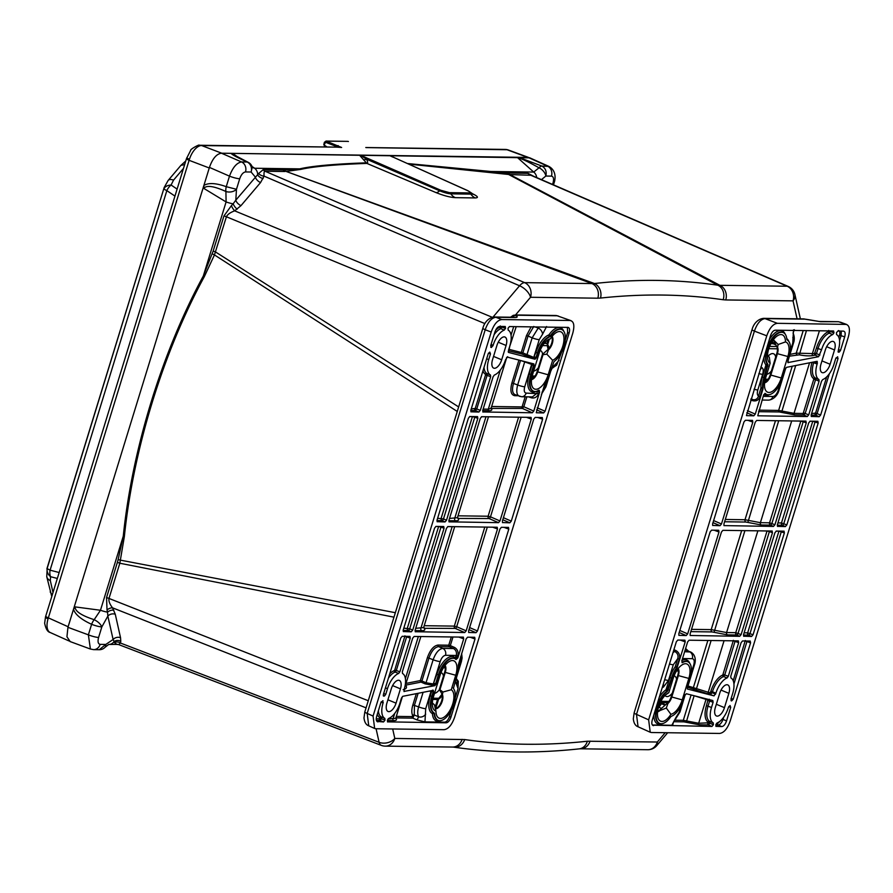 <?xml version="1.0" encoding="UTF-8"?>
<svg xmlns="http://www.w3.org/2000/svg" width="893" height="893" viewBox="0 0 893 893"><rect width="100%" height="100%" fill="white"/><g stroke="black" fill="none" stroke-linecap="round" stroke-linejoin="round"><path stroke-width="1.34" d="M70.212 641.598L66.942 636.787L67.946 627.321L209.442 167.404C212.534 158.608 216.541 153.875 221.475 153.216L529.828 157.849M393.5 157.28L467.575 190.622C470.477 192.051 471.113 192.81 469.484 192.933L449.48 192.654L440.796 190.265L360.683 155.315L359.444 155.092L363.518 159.691A5.458 3.393 -47.2 0 0 366.431 159.144L360.683 155.315M468.245 190.946A3.639 1.797 114.2 0 0 467.932 190.711L471.928 193.29L470.868 194.116L450.853 193.848C448.152 193.703 444.413 192.698 439.635 190.823L366.431 159.144C367.905 161.611 368.061 163.039 366.878 163.408L363.518 159.691M471.18 193.1C477.733 196.147 479.094 197.766 475.277 197.933L455.307 197.654C450.184 197.364 443.788 195.69 436.119 192.631L366.878 163.408C335.154 164.535 313.108 166.533 300.718 169.413A5.458 5.001 79.4 0 1 299.713 168.866C312.103 165.975 334.172 163.977 365.907 162.85M389.839 155.717L393.032 157.157M407.398 163.519L506.856 173.019L527.975 173.342L535.577 177.249M552.577 184.449L553.013 183.032C554.073 178.857 553.56 176.557 551.461 176.122L545.835 176.044A7.892 4.454 -136 0 0 539.026 167.806C528.154 161.722 521.021 158.362 517.65 157.726L518.386 157.268M457.261 411.461L214.454 254.929L226.409 216.776C227.447 214.499 230.193 212.512 234.658 210.837L240.998 205.624L260.555 182.552A5.458 2.712 40.3 0 1 255.365 177.104L251.112 172.014A7.892 6.809 -89.2 0 0 247.149 162.024C237.192 157.492 231.834 154.601 231.108 153.339L247.986 162.225A7.892 4.119 -65.3 0 0 247.149 162.024L241.523 161.946C236.723 162.772 232.716 167.504 229.49 176.144L226.253 186.682C216.028 183.02 208.571 182.607 203.894 185.443M408.681 164.1L508.575 174.47L717.838 285.213L719.87 285.313A11.531 9.957 90.8 0 1 725.741 299.948L793.04 300.863L797.125 319.058M260.555 182.552L264.071 176.133L519.57 285.771A11.531 5.391 -66.8 0 1 524.649 282.646L591.947 283.561L286.106 171.434L594.437 283.527C636.91 278.828 678.044 279.397 717.838 285.213A11.531 10.057 98.2 0 1 723.151 299.735L725.741 299.948M252.194 167.337L251.112 172.014L245.497 171.936C243.142 172.316 241.21 174.582 239.715 178.756L236.478 189.283L235.808 200.166L258.68 173.465A5.458 3.46 16.1 0 0 264.071 176.133C263.826 172.829 264.149 171.199 265.02 171.233L284.956 171.512A5.458 4.722 90.8 0 1 283.07 169.994L284.175 169.971A5.458 4.856 83.1 0 0 286.106 171.434L300.718 169.413M489.498 171.992A5.458 4.331 98.2 0 1 488.661 171.456L533.724 172.07A7.892 6.809 -89.2 0 1 536.704 177.584M517.65 157.726L533.724 172.07L539.026 167.806A7.892 3.315 -66.9 0 1 541.872 166.053C545.523 168.152 546.84 171.478 545.835 176.044L541.459 179.638M548.949 166.444L541.872 166.053L518.465 157.268M75.112 606.894L73.505 609.272C75.235 614.551 81.274 619.563 91.622 624.307A7.892 1.273 -162.9 0 0 101.835 626.919L98.598 637.457C97.538 641.62 98.051 643.931 100.15 644.366L105.776 644.445L113.11 639.511L107.852 616.103L101.835 626.919C100.585 624.028 98.029 621.617 94.178 619.686L100.474 610.265L75.112 606.894C74.99 611.236 81.341 615.5 94.178 619.686A7.892 3.505 -64.4 0 0 91.622 624.307L88.374 634.845L90.405 649.044M667.685 732.729L656.735 745.644A11.531 5.726 -139.7 0 0 657.326 742.016L587.326 741.235C544.875 745.789 503.998 745.231 464.695 739.56L394.806 738.433L392.686 728.978M665.218 732.695L657.326 742.016A11.531 9.957 -89.2 0 1 647.782 749.718L580.483 748.803A11.531 9.957 -89.2 0 0 590.027 741.101M580.483 748.803L579.177 748.87A11.531 9.812 -96.1 0 0 587.326 741.235M579.177 748.87C535.822 753.536 493.985 752.955 453.666 747.14L453.666 747.14A11.531 10.057 -81.8 0 0 464.695 739.56M453.666 747.14L452.561 747.05A11.531 9.957 -89.2 0 0 462.105 739.348M118.345 644.478L117.072 644.467L114.36 642.558L114.125 641.52A7.892 6.809 90.8 0 1 108.846 644.478L117.943 644.378M108.723 644.478A7.892 6.809 90.8 0 1 108.712 644.478L105.039 647.302A7.892 4.454 44 0 1 105.028 647.302A7.892 4.454 44 0 0 105.776 644.445L99.246 649.713A7.892 7.892 0 0 0 105.039 647.302M119.372 644.657C118.389 644.969 118.747 644.422 120.432 643.027L120.789 641.286A5.458 4.454 5.1 0 0 114.125 641.52L113.11 639.511A5.458 3.963 -12.7 0 1 120.533 637.68L115.286 614.272L112.529 607.82C109.705 604.159 108.533 601.034 108.991 598.444L368.262 700.737M120.789 641.286L120.533 637.68M118.78 644.623L381.289 745.365A11.531 5.458 -69 0 1 379.112 742.306L120.432 643.027A5.458 4.632 18.5 0 0 114.36 642.558M381.289 745.365A11.531 11.531 0 0 0 385.263 746.135L385.263 746.135A11.531 9.957 -89.2 0 0 394.806 738.433A11.531 8.361 -12.7 0 1 379.112 742.306L376.076 728.744M600.52 298.061A11.531 9.812 83.9 0 0 594.437 283.527L591.947 283.561A11.531 9.957 90.8 0 1 597.819 298.195L600.52 298.061C642.971 293.507 683.848 294.065 723.151 299.735M774.298 344.095L772.222 341.383A1.819 1.574 -89.2 0 0 773.137 343.693L775.928 344.944M527.975 173.342A5.458 4.722 90.8 0 0 529.862 174.849L787.168 286.229A11.531 5.537 -66.6 0 1 788.24 286.452A11.531 11.531 0 0 1 794.904 294.511A11.531 8.361 167.3 0 1 793.04 300.863A11.531 9.957 90.8 0 0 787.168 286.229L719.87 285.313L509.914 174.582L531.402 175.285M506.856 173.019A5.458 4.543 97.1 0 0 508.575 174.47L509.914 174.582A5.458 4.722 90.8 0 1 508.028 173.075M258.68 173.465L263.122 169.726L283.07 169.994M492.992 317.115L519.57 285.771A11.531 5.726 40.3 0 1 530.52 297.28L597.819 298.195M237.181 209.152A5.458 2.02 52.9 0 1 233.151 203.816L235.808 200.166A5.458 2.712 40.3 0 0 240.998 205.624M492.266 317.283L234.658 210.837A5.458 1.563 59.6 0 1 231.399 205.647L233.151 203.816A7.892 1.273 -162.9 0 1 226.096 201.941L203.314 276.015L213.137 251.134L223.964 215.916L231.399 205.647M366.074 707.848L112.529 607.82A5.458 2.712 -31.1 0 0 107.026 609.908L106.546 597.584A5.458 0.882 17.1 0 1 108.991 598.444L119.829 563.237L124.384 536.369C133.303 449.525 163.14 352.244 204.318 276.651L214.454 254.929A5.458 0.882 23.6 0 0 212.199 253.835M393.969 617.163L119.829 563.237A5.458 0.882 17.1 0 0 117.385 562.378L118.133 559.61A5.458 0.871 10.5 0 1 120.555 560.168L395.342 612.698M204.318 276.651A5.458 1.139 28.2 0 0 203.314 276.015C162.124 351.73 132.175 449.224 123.267 536.191L100.474 610.265A7.892 1.273 -162.9 0 0 107.528 612.14L107.026 609.908M124.384 536.369A5.458 0.592 6.2 0 0 123.267 536.191L118.133 559.61M113.802 610.198A5.458 3.226 -25.3 0 0 107.528 612.14L107.852 616.103A5.458 3.963 -12.7 0 1 115.286 614.272M203.85 188.401L226.096 201.941L225.907 191.493A7.892 3.65 -71.8 0 1 226.253 186.682L236.478 189.283A7.892 5.313 172.5 0 1 225.907 191.493C213.762 186.012 206.406 184.974 203.85 188.401L203.85 185.565M263.156 178.511A5.458 3.237 25.6 0 1 257.686 174.861A7.892 6.809 -89.2 0 0 254.65 168.252L252.429 167.493M284.175 169.971L299.713 168.866L254.65 168.252L252.038 166.5M664.995 695.48A11.017 5.258 112.2 0 0 665.687 696.127A11.017 5.258 112.2 0 0 667.093 696.562A11.017 5.258 112.2 0 0 672.284 693.169M676.559 679.283A11.017 5.258 112.2 0 0 674.081 675.856M434.523 693.336A11.017 5.258 112.2 0 0 439.434 689.653M443.453 676.101A11.017 5.258 112.2 0 0 440.975 672.675M775.682 357.077A11.017 5.258 112.2 0 0 773.092 353.628A11.017 5.258 112.2 0 0 772.612 353.583A11.017 5.258 112.2 0 0 768.147 356.117M766.741 374.312A11.017 5.258 112.2 0 0 771.407 370.963M533.646 371.131A11.017 5.258 112.2 0 0 538.3 367.782M542.62 354.231A11.017 5.258 112.2 0 0 540.131 350.469M768.46 356.419A9.6 4.577 112.2 0 0 768.415 355.838M773.628 343.794L770.905 343.66M547.922 349.543L548.313 349.04C549.374 347.991 548.894 346.127 546.896 343.47L544.228 343.325M340.088 147.178L201.059 145.57A15.773 7.937 110.8 0 0 189.416 159.311L189.104 160.316A6.072 0.982 -162.9 0 1 186.481 158.63L45.733 616.159A6.072 0.982 -162.9 0 0 48.345 617.856L68.125 626.752L209.263 167.984L189.104 160.316L48.043 618.849A6.072 1.406 -163.6 0 1 45.521 616.851L44.65 623.202C45.789 628.851 47.63 631.954 50.187 632.501M340.11 147.178L200.065 145.258A6.072 5.246 -89.2 0 1 201.617 145.548L221.777 153.216L527.785 157.402L506.967 149.723A6.072 5.246 -89.2 0 0 505.416 149.432L365.884 147.524M201.059 145.57A6.072 5.09 -95.2 0 0 199.072 145.302C200.345 143.818 190.03 149.153 190.644 150.437L186.481 158.63M189.416 159.311L186.704 157.949M528.511 157.425L508.184 149.935A15.773 7.233 110.2 0 0 507.47 149.756L366.141 147.591M507.47 149.756A6.072 5.369 -82.3 0 0 506.431 149.511A6.072 5.369 -82.3 0 0 505.918 149.466M365.784 147.512L366.376 147.646M336.773 147.133L341.628 147.468L326.034 141.072L347.768 141.362L326.492 141.161L324.36 142.322L323.802 144.666M326.492 141.161A1.217 0.614 -69.2 0 0 325.532 142.288L337.23 146.742A1.217 0.614 -69.2 0 1 338.19 145.604M164.212 187.418L47.206 568.294A9.097 1.473 17.1 0 0 50.086 570.169L59.15 572.525M183.489 168.386L173.532 180.129L171.076 185.03A9.097 6.117 -171.4 0 0 163.966 188.758A9.097 1.473 -162.9 0 0 166.846 190.633L50.086 570.169A9.097 5.782 104.6 0 0 50.577 576.699L57.331 578.452M51.772 596.535L46.749 576.655L47.206 568.294A9.097 7.925 29.9 0 0 50.577 576.699L50.321 580.606L53 592.528M375.92 728.744L444.055 729.681C448.386 729.101 451.914 724.937 454.637 717.179L572.781 333.156C574.824 325.398 573.875 321.179 569.935 320.487L501.799 319.549C497.468 320.129 493.941 324.293 491.206 332.051L373.073 716.074L374.647 728.487L375.92 728.744M570.794 320.598L557.154 315.776L517.237 315.229L516.534 315.865C517.806 316.982 517.192 317.528 514.692 317.528L495.805 317.272C491.429 317.941 487.902 322.105 485.212 329.763A5.458 0.882 -162.9 0 1 482.856 328.244L364.824 711.9L363.987 717.916C364.489 722.214 366.063 724.848 368.742 725.819L367.179 713.418A5.458 0.882 -162.9 0 1 364.824 711.9M571.018 320.665L557.154 315.776A5.458 4.722 -89.2 0 0 555.77 315.508A5.458 4.722 -89.2 0 0 555.759 315.508L558.214 315.966M391.313 688.726A9.075 4.331 -67.8 0 1 399.361 680.421A9.075 4.331 -67.8 0 1 400.455 688.849L396.046 703.159A9.075 4.331 -67.8 0 1 388.109 711.52A9.075 4.331 -67.8 0 1 386.915 703.037L391.313 688.726M496.954 345.345A9.075 4.331 -67.8 0 1 505.003 337.041A9.075 4.331 -67.8 0 1 506.085 345.468L501.687 359.779A9.075 4.331 -67.8 0 1 493.751 368.139A9.075 4.331 -67.8 0 1 492.545 359.656L496.954 345.345M449 521.836L498.528 522.662L499.968 520.965L531.313 419.096L531.067 417.388M530.922 417.366L481.74 416.696L480.289 418.393L448.956 520.262L449.09 521.925M415.2 631.719L464.728 632.545L466.168 630.849L497.513 528.969L497.222 527.261M497.122 527.25L447.929 526.569L446.489 528.276L415.145 630.145L415.278 631.798M508.53 527.406L501.397 527.305L499.957 529.002L468.613 630.882L468.747 632.534M468.658 632.456L476.025 632.702L468.992 629.643M508.418 527.395L508.809 529.125L477.476 630.994L476.025 632.702M542.33 417.533L535.197 417.422L533.757 419.13L502.413 520.999L502.547 522.651M502.469 522.572L509.836 522.818L502.804 519.759M542.23 417.522L542.62 419.241L511.276 521.121L509.836 522.818M403.29 631.563L411.26 631.82L408.235 630.503A1.819 1.574 90.8 0 1 407.331 628.192L438.608 526.513L435.739 526.468M443.765 526.524L444.044 528.243L412.711 630.112L411.26 631.82M443.654 526.513L436.018 526.412L434.578 528.109L403.234 629.989L403.368 631.641M437.09 521.679L445.071 521.936L442.046 520.619A1.819 1.574 90.8 0 1 441.131 518.32L472.408 416.629L469.539 416.584M477.565 416.64L477.844 418.359L446.511 520.228L445.071 521.936M477.465 416.629L469.83 416.529L468.379 418.237L437.045 520.106L437.179 521.758M568.205 327.407L509.468 326.559L508.028 328.256L508.162 330.12A16.688 7.959 -67.8 0 1 509.925 345.524L508.497 352.422M508.452 352.389L535.041 359.243L536.593 357.557L537.966 353.092A17.893 8.539 -67.8 0 1 550.032 336.728L550.255 335.846A17.916 8.539 -67.8 0 1 561.34 329.383L561.34 329.383A17.916 8.539 -67.8 0 1 561.597 329.506M536.269 412.689L544.473 384.905A17.893 8.539 -67.8 0 0 549.385 374.803L554.006 361.553A17.893 8.539 112.2 0 0 564.532 344.33A17.893 8.539 112.2 0 0 561.853 329.617A17.893 8.539 112.2 0 0 550.769 336.081L550.032 336.728M567.814 327.351C569.611 327.664 570.047 329.584 569.109 333.111L545.076 411.238L543.636 412.934L536.358 412.767M470.89 411.796L478.871 412.053L480.311 410.345L490.67 376.69L490.48 375.004A16.688 7.959 -67.8 0 1 488.717 359.6L490.469 353.918L489.788 352.076L488.214 353.762L470.845 410.222L470.979 411.874M539.394 390.319L538.881 390.408A17.893 8.539 -67.8 0 1 533.724 391.29A17.893 8.539 -67.8 0 1 531.368 374.558L534.114 365.617L533.869 363.92L507.38 357.122L505.516 359.834A16.688 7.959 -67.8 0 1 494.331 375.06L493.115 376.723L482.756 410.378L482.968 412.075M482.812 411.963L532.328 412.789L522.36 408.436L491.172 408.425C492.523 409.92 491.775 410.68 488.906 410.713L482.689 410.624M538.881 390.408L539.64 392.027L533.78 411.081L532.328 412.789M505.293 326.503L499.689 326.425C497.725 326.682 496.117 328.579 494.878 332.107L490.704 345.658L491.384 347.5L493.115 345.29A16.688 7.959 -67.8 0 1 504.299 330.064L500.794 328.68L502.112 326.458M505.192 326.492L505.583 328.222L504.299 330.064M433.373 690.3L402.821 696.306L401.482 698.002L399.885 703.215A16.688 7.959 -67.8 0 1 388.701 718.441L387.473 720.104L387.551 721.935M474.719 637.289L475.009 639.008L450.976 717.124C449.737 720.651 448.13 722.549 446.165 722.805L387.473 721.857M474.618 637.278L467.597 637.189L466.146 638.886L458.265 665.106A17.893 8.539 -67.8 0 1 456.959 675.253L453.41 688.525A17.893 8.539 112.2 0 1 452.025 708.93A17.893 8.539 112.2 0 1 438.296 720.45L437.771 720.249A17.916 8.539 -67.8 0 1 434.076 713.496L434.601 713.697A17.893 8.539 112.2 0 0 438.296 720.45M434.266 713.027A17.893 8.539 -67.8 0 1 432.324 696.473L433.697 692.03L432.659 690.122M433.194 690.311L433.697 692.03M383.008 700.748L380.909 702.557L376.734 716.119C375.808 719.646 376.243 721.566 378.029 721.879L377.337 721.7M376.444 720.372L380.027 720.428L381.467 718.72L384.972 720.249L383.532 721.957L376.969 721.399M384.972 720.249L384.838 718.385A16.688 7.959 -67.8 0 1 383.075 702.981L382.706 700.748M383.376 695.915L384.425 696.049L383.264 695.535M385.441 687.844L387.484 688.67L385.731 694.363L384.425 696.049M387.484 688.67A16.688 7.959 -67.8 0 1 398.669 673.445L395.152 672.061L396.336 670.386L406.773 636.352M409.954 636.408L410.244 638.127L399.885 671.782L398.669 673.445M409.854 636.396L402.218 636.296L400.767 637.993L383.398 694.464L383.499 696.105M463.422 637.133L414.129 636.452L412.689 638.16L402.33 671.815L402.52 673.501A16.688 7.959 -67.8 0 1 404.283 688.905L404.082 691.573M403.96 691.428L434.846 685.657L436.175 683.971L438.932 675.008A17.893 8.539 -67.8 0 1 454.816 658.61A17.893 8.539 -67.8 0 1 456.1 659.492L457.841 657.918L463.701 638.852L463.322 637.122M548.168 374.781L552.633 360.281A15.471 7.378 -67.8 0 0 563.717 342.186A15.471 7.378 -67.8 0 0 556.919 332.196A15.471 7.378 -67.8 0 0 550.501 338.715A15.471 7.378 -67.8 0 0 548.905 339.273A15.471 7.378 -67.8 0 0 539.182 353.103L532.585 374.569A15.471 7.378 -67.8 0 0 531.994 385.988A15.471 7.378 -67.8 0 0 539.696 387.875A15.471 7.378 -67.8 0 0 548.168 374.781L537.095 371.711L542.419 354.409L543.022 354.666L537.698 371.957A8.204 3.918 112.2 0 1 531.514 379.614M442.906 692.03L451.266 689.742L455.731 675.242L445.272 672.418L439.948 689.709L442.906 692.03L442.403 694.62A8.204 3.918 112.2 0 1 441.22 703.729A8.204 3.918 112.2 0 1 435.315 708.741M451.266 689.742A15.471 7.378 -67.8 0 1 449.882 710.493A15.471 7.378 -67.8 0 1 436.565 715.148A15.471 7.378 -67.8 0 1 435.951 711.074A15.471 7.378 -67.8 0 1 432.96 707.915A15.471 7.378 -67.8 0 1 433.551 696.484L440.149 675.03A15.471 7.378 -67.8 0 1 449.871 661.188A15.471 7.378 -67.8 0 1 455.731 675.242M538.345 390.219L539.104 391.837L538.546 393.657C537.084 397.151 534.65 398.535 531.235 397.787L528.689 396.849M452.974 636.988L450.318 645.606L454.448 647.403C457.473 649.166 458.622 651.979 457.886 655.853L455.575 659.257M526.859 396.827L523.811 406.739L522.36 408.436A1.217 1.049 -89.2 0 1 521.758 406.907L491.652 406.494M455.24 680.834L458.053 688.637L455.229 697.813M451.456 710.08L449.48 716.476C448.241 720.004 446.645 721.89 444.669 722.158L424.968 721.89L417.131 719.948L418.627 716.778C417.433 714.467 417.422 711.163 418.627 706.888L423.103 692.309M431.241 690.702A1.217 1.016 -101.2 0 0 431.163 690.914L425.704 708.685L424.968 721.89M533.791 326.447L528.042 336.036L532.161 337.833L538.211 328.055A5.458 3.605 50.7 0 1 542.542 334.25L546.594 326.525M567.423 327.351L567.591 332.553L565.269 340.121M561.496 352.389L556.629 365.226L552.142 368.106A5.458 4.498 -106 0 0 552.175 368.095L550.747 371.187A5.458 0.882 -162.9 0 1 550.445 371.354M552.555 367.961A5.458 4.498 -106 0 0 555.078 364.668L551.461 368.061M518.945 360.091L511.89 383.019C509.936 390.676 510.885 394.896 514.736 395.699L517.706 395.733M531.101 326.849L526.468 335.634L521.278 352.501A1.217 1.06 -75.6 0 0 521.813 354.019L508.809 350.86M451.289 636.966L448.755 645.204L438.016 645.059C433.708 645.751 430.18 649.914 427.434 657.561L420.346 680.578L421.92 680.979L421.038 682.107L406.438 684.987L405.947 685.69C407.208 687.577 406.282 688.916 403.156 689.697M416.328 693.638L412.856 704.934C411.539 709.455 411.483 712.994 412.678 715.561L412.186 716.61L396.313 716.387M456.29 678.58L458.299 681.281L458.053 688.637M511.89 383.019L513.464 383.421C511.667 390.375 512.526 394.215 516.054 394.94M506.543 357.524L507.693 356.687M506.733 357.479L491.072 408.369L488.304 409.173A1.217 1.049 -89.2 0 0 488.906 410.713M516.221 326.648L508.452 350.313M420.882 636.542L404.73 687.32M402.442 696.484L395.744 718.273L388.031 719.01M447.65 526.636L453.41 526.647M454.682 526.669L423.639 627.578L415.714 628.315M481.461 416.752L487.221 416.763M488.493 416.785L457.439 517.694L449.514 518.431M478.871 412.053L475.366 410.523L476.806 408.827L487.143 375.239L486.975 373.575L490.48 375.004M509.021 351.005L508.173 351.686M509.222 349.397L522.851 352.891L521.813 354.019L534.304 358.953A1.217 1.06 104.4 0 1 533.757 357.423L535.867 352.478A19.133 9.12 -67.8 0 1 548.76 334.987L549.005 334.775A19.133 9.12 -67.8 0 1 563.717 331.18M521.211 360.672L531.625 364.377A1.217 1.06 104.4 0 1 532.563 363.585M533.3 363.708L533.579 365.427L530.833 374.346A17.916 8.539 112.2 0 0 533.199 391.101L533.199 391.101A17.916 8.539 112.2 0 0 533.467 391.19M537.273 390.9L536.972 393.255L532.395 396.905L521.635 396.749A5.458 4.722 90.8 0 0 526.156 393.11L538.546 393.657M524.805 361.587L517.661 384.961C515.942 391.938 516.813 395.789 520.251 396.492M515.741 394.885L521.635 396.749M535.041 326.905L538.211 328.055L539.383 326.961M526.468 335.634L528.042 336.036L522.851 352.891L533.757 357.423L539.238 339.641L542.542 334.25M534.304 358.953L536.068 357.323L537.441 352.88A17.916 8.539 -67.8 0 1 549.519 336.505A1.217 0.982 69.9 0 1 548.76 334.987M505.527 328.401L500.404 326.604L500.303 325.934M471.236 408.938L475.232 408.425L485.569 374.848L490.67 376.69M399.885 671.782L394.773 669.984L404.964 635.827M438.016 645.059A1.217 1.049 -89.2 0 0 438.63 646.599C434.69 647.213 431.486 650.997 428.997 657.962L421.92 680.979L426.05 682.754L425.157 683.882L421.038 682.107A1.217 1.016 -101.2 0 1 420.346 680.578L406.494 683.312M457.886 655.853L456.312 655.451L455.173 657.806A19.133 9.12 112.2 0 0 436.833 674.394L433.306 683.971L440.204 661.557C441.577 657.739 443.341 655.652 445.495 655.306L456.312 655.451C456.915 652.292 455.966 649.981 453.477 648.541L449.358 646.744L450.318 645.606L448.755 645.204A1.217 1.049 -89.2 0 0 449.358 646.744L438.63 646.599L442.749 648.396C438.898 649.044 435.684 652.839 433.127 659.748L426.05 682.754L433.306 683.971A1.217 1.016 -101.2 0 0 433.987 685.5L425.157 683.882M434.076 683.335L435.65 683.737L433.987 685.5M395.733 718.296A1.217 1.127 135.4 0 0 395.833 718.318C397.184 719.814 396.436 720.584 393.567 720.606L387.35 720.528M418.136 693.292L414.43 705.336L414.252 714.992L412.8 718.151L417.131 719.948M440.718 720.629A19.133 9.12 -67.8 0 1 432.413 713.775L432.301 713.552A19.133 9.12 -67.8 0 1 430.225 695.859L431.587 691.439L429.399 691.059M425.682 714.121A5.458 4.51 149.7 0 1 418.627 716.778L414.252 714.992A1.217 0.982 152.7 0 0 412.678 715.561M455.943 678.546A5.458 4.8 110.9 0 1 456.747 684.295M460.721 656.545L460.621 661.836A5.458 0.882 -162.9 0 0 461.391 661.624L456.58 677.285A5.458 0.882 -162.9 0 1 456.278 677.463M376.266 718.843L381.467 718.72L381.344 716.956L384.838 718.385M379.893 718.318L385.028 720.071M412.711 630.112L409.686 628.795A1.819 0.815 -66.5 0 1 408.235 630.503L403.123 630.436M484.799 527.071L454.325 626.116L456.68 626.707A1.819 0.815 -66.5 0 1 455.24 628.415L424.108 628.326C425.514 629.878 424.744 630.67 421.775 630.681L415.044 630.592M441.086 526.479A1.819 0.837 -69.8 0 1 440.963 527.104L438.608 526.513A1.819 1.574 -89.2 0 1 438.63 526.446M446.511 520.228L443.486 518.911A1.819 0.815 -66.5 0 1 442.046 520.619L436.934 520.552M518.599 417.198L488.125 516.232L490.491 516.835A1.819 0.815 -66.5 0 1 489.04 518.532L457.908 518.453C459.326 520.005 458.544 520.786 455.586 520.809L448.844 520.708M474.886 416.596A1.819 0.837 -69.8 0 1 474.775 417.232L472.408 416.629A1.819 1.574 -89.2 0 1 472.43 416.562M550.501 338.715L545.958 341.416M552.633 360.281L546.84 354.175L543.022 354.666M542.419 354.409L547.856 349.598L548.458 349.855L546.84 354.175M548.458 349.855A8.204 3.918 112.2 0 0 552.466 342.901A8.204 3.918 112.2 0 0 552.108 336.404M531.558 379.201A8.193 3.907 112.2 0 0 537.095 371.711M547.856 349.598A8.193 3.907 112.2 0 0 551.852 336.739M445.071 665.397A8.204 3.918 112.2 0 1 445.272 672.418L444.658 672.172L439.345 689.463L442.403 694.62M435.259 708.529A8.193 3.907 112.2 0 0 440.852 702.981A8.193 3.907 112.2 0 0 441.789 694.386M444.658 672.172A8.193 3.907 112.2 0 0 444.814 665.731M439.345 689.463L439.948 689.709M432.368 702.903L434.444 704.89L435.951 711.074M846.575 324.427L777.368 323.322C773.037 323.902 769.509 328.066 766.774 335.813L648.642 719.836L650.216 732.249L651.488 732.517L719.613 733.443C723.955 732.863 727.482 728.699 730.206 720.952L848.35 336.929C850.393 329.171 849.444 324.94 845.504 324.248L839.308 321.96A5.458 4.722 -89.2 0 0 837.913 321.703L820.41 321.703L804.917 319.158A5.458 4.722 -89.2 0 0 803.521 318.89L763.604 318.354C758.458 318.823 753.725 323.121 752.051 329.584L634.142 712.86L633.304 718.865C633.796 723.174 635.381 725.808 638.06 726.768L636.497 714.378A5.458 0.882 -162.9 0 1 634.142 712.86M830.11 364.266A9.075 4.331 -67.8 0 1 822.174 372.627A9.075 4.331 -67.8 0 1 820.968 364.143L825.378 349.833A9.075 4.331 -67.8 0 1 833.426 341.528A9.075 4.331 -67.8 0 1 834.509 349.956L830.11 364.266L821.973 360.895M724.469 707.647A9.075 4.331 -67.8 0 1 716.532 716.007A9.075 4.331 -67.8 0 1 715.338 707.524L719.736 693.214A9.075 4.331 -67.8 0 1 727.784 684.909A9.075 4.331 -67.8 0 1 728.867 693.336L724.469 707.647L716.331 704.276M772.222 531.022L722.895 530.33L721.444 532.038L690.11 633.907L690.244 635.559M690.155 635.481L739.683 636.307L736.658 634.99L727.494 634.867L712.123 631.931L690.802 631.63M772.077 531L772.467 532.73L741.123 634.599L739.683 636.307M805.988 421.128L756.695 420.447L755.255 422.155L723.91 524.024L724.044 525.676M723.955 525.597L773.483 526.423L770.469 525.106L761.305 524.984L745.923 522.048L724.614 521.758M805.888 421.116L806.267 422.847L774.934 524.716L773.483 526.423M712.659 525.441L720.026 525.698L712.994 522.628M752.52 420.402L752.81 422.121L721.466 523.99L720.026 525.698M752.419 420.391L745.387 420.29L743.947 421.998L712.614 523.867L712.737 525.519M678.847 635.325L686.215 635.57L687.666 633.874L718.999 532.005L718.72 530.286M718.619 530.275L711.587 530.174L710.147 531.882L678.803 633.751L678.937 635.403M817.899 421.295L810.163 421.183L808.712 422.88L777.379 524.749L777.513 526.412M777.423 526.334L785.405 526.591L782.38 525.274A1.819 1.574 90.8 0 1 781.464 522.963L812.753 421.273L809.884 421.239M817.798 421.284L818.189 423.014L786.845 524.883L785.405 526.591M784.099 531.179L776.352 531.056L774.912 532.764L743.568 634.633L743.78 636.329M743.623 636.207L751.593 636.463L748.58 635.146A1.819 1.574 90.8 0 1 747.664 632.847L778.942 531.156L776.073 531.123M783.987 531.168L784.378 532.898L753.045 634.767L751.593 636.463M709.31 699.219L709.611 700.949L708.049 706.062A16.688 7.959 112.2 0 0 709.756 721.444L713.261 722.872A16.688 7.959 -67.8 0 1 711.498 707.468L713.105 702.255L712.826 700.536L686.382 693.749L684.831 695.446L683.458 699.9A17.893 8.539 -67.8 0 1 671.38 716.264L670.643 716.923A17.893 8.539 112.2 0 1 659.793 723.475L659.257 723.274A17.916 8.539 -67.8 0 1 656.299 708.696A17.916 8.539 -67.8 0 1 666.892 691.227L671.503 677.988A17.916 8.539 -67.8 0 1 676.425 667.875L679.316 659.067C680.232 655.317 679.104 652.482 675.923 650.55L673.902 649.669M684.92 640.169L685.199 641.877L676.95 668.087A17.893 8.539 -67.8 0 0 672.027 678.2L667.417 691.45A17.893 8.539 112.2 0 0 656.835 708.897A17.893 8.539 112.2 0 0 659.793 723.475M684.808 640.158L677.787 640.058L676.336 641.766L652.303 719.881C651.377 723.408 651.812 725.328 653.598 725.641L652.906 725.462M694.129 695.725L707.926 699.967L706.441 705.649A17.893 8.539 112.2 0 0 708.283 722.147A1.217 1.06 118.5 0 1 709.756 721.444L709.89 723.207L713.395 724.736L711.955 726.444L652.537 725.172M713.395 724.736L713.261 722.872M750.287 641.062L742.552 640.94L741.112 642.647L730.753 676.302L730.943 677.988A16.688 7.959 -67.8 0 1 732.707 693.392L730.954 699.085L731.635 700.927L730.999 700.637M750.187 641.051L750.578 642.77L733.209 699.241L731.635 700.927M715.896 693.169A16.688 7.959 -67.8 0 1 727.092 677.932L723.576 676.548A16.688 7.959 112.2 0 0 712.447 691.751L715.896 693.169L714.032 695.87L687.588 687.264M738.377 640.895L738.667 642.614L728.308 676.269L727.092 677.932M738.277 640.884L689.083 640.214L687.643 641.911L681.783 660.976L682.542 662.584L681.984 662.662M687.655 661.691A17.916 8.539 112.2 0 0 687.409 661.568A17.916 8.539 112.2 0 0 682.04 662.349L682.542 662.584A17.893 8.539 -67.8 0 1 687.923 661.791A17.893 8.539 -67.8 0 1 690.055 678.446L687.309 687.376L687.532 689.061M687.443 689.028L714.032 695.87M728.699 706.586L730.708 707.334L730.039 705.492L728.297 707.702A16.688 7.959 -67.8 0 1 717.112 722.928L715.896 724.591L715.974 726.422M730.708 707.334L726.545 720.897C725.306 724.413 723.698 726.31 721.734 726.578L715.885 726.344M787.838 362.603L818.602 356.687L821.538 349.788A16.688 7.959 -67.8 0 1 832.722 334.551L829.206 333.167A16.688 7.959 112.2 0 0 818.077 348.37L816.515 353.483L815.153 355.157L812.943 355.593C809.058 356.14 804.526 355.872 799.347 354.822L789.457 356.162M746.459 415.558L770.447 335.868C771.686 332.341 773.293 330.455 775.258 330.187L833.615 330.979L833.95 332.888L832.722 334.551M750.734 399.952L752.777 400.711C756.315 401.482 758.749 400.086 760.099 396.503L762.622 387.685L763.013 388.924L755.266 414.106L753.826 415.814L746.548 415.636M763.147 387.897A17.893 8.539 -67.8 0 1 764.464 377.739L768.013 364.478A17.893 8.539 112.2 0 1 769.509 343.838A17.893 8.539 112.2 0 1 783.351 332.642L782.837 332.419A17.916 8.539 -67.8 0 1 783.094 332.542M788.162 360.404L788.229 362.681L787.726 360.962L789.088 356.519A17.893 8.539 -67.8 0 0 787.146 339.965L786.822 339.295A17.893 8.539 112.2 0 0 783.351 332.642M838.159 351.998L839.208 352.121L838.047 351.63M838.293 352.177L838.337 350.011A16.688 7.959 -67.8 0 0 836.585 334.607L836.44 332.743L837.891 331.046L843.383 331.113C845.18 331.437 845.615 333.357 844.678 336.884L840.514 350.436L839.208 352.121M837.69 356.809L835.692 358.629L833.939 364.322A16.688 7.959 -67.8 0 1 822.754 379.547L821.538 381.211L811.179 414.877L811.313 416.529M811.224 416.451L819.205 416.707L815.7 415.178L817.14 413.47L829.374 373.709M837.489 356.82L838.025 358.539L820.645 414.999L819.205 416.707M812.217 362.279L813.679 362.681A16.688 7.959 112.2 0 0 815.398 378.063L818.903 379.492A16.688 7.959 -67.8 0 1 817.14 364.087L817.218 361.352M816.95 361.341L786.577 367.336L785.248 369.032L782.491 377.985A17.893 8.539 -67.8 0 1 766.83 394.483A17.893 8.539 -67.8 0 1 765.323 393.5L764.977 393.378M757.766 415.714L763.582 395.086L765.167 393.4M818.903 379.492L819.093 381.177L808.734 414.843L807.294 416.54L757.844 415.792M688.838 678.423A15.471 7.378 -67.8 0 0 682.978 664.37A15.471 7.378 -67.8 0 0 673.255 678.211L668.79 692.711A15.471 7.378 -67.8 0 0 668.366 692.912A15.471 7.378 -67.8 0 0 659.603 704.064A15.471 7.378 -67.8 0 0 658.063 718.173A15.471 7.378 -67.8 0 0 670.911 714.288A15.471 7.378 -67.8 0 0 682.23 699.889L688.838 678.423L678.367 675.599L671.77 697.065A8.204 3.918 112.2 0 1 667.919 703.505L666.312 708.049L659.916 710.571A8.204 3.918 112.2 0 1 657.572 711.799M767.511 355.481L769.32 357.211L770.146 363.25L765.692 377.75A15.471 7.378 -67.8 0 0 765.1 389.181A15.471 7.378 -67.8 0 0 772.802 391.067A15.471 7.378 -67.8 0 0 781.263 377.973L770.201 374.893L776.798 353.438L777.412 353.684A8.204 3.918 112.2 0 0 777.535 347.187L778.149 344.508L785.472 341.919A15.471 7.378 -67.8 0 1 787.872 356.508L781.263 377.973M770.146 363.25A15.471 7.378 -67.8 0 1 768.103 360.482A15.471 7.378 -67.8 0 1 769.643 346.384A15.471 7.378 -67.8 0 1 778.406 335.221A15.471 7.378 -67.8 0 1 785.472 341.919M804.917 319.158L765 318.611C760.624 319.281 757.097 323.445 754.406 331.113A5.458 0.882 -162.9 0 1 752.051 329.584M667.417 691.45L666.892 691.227A1.217 0.871 56.3 0 1 665.999 689.787L669.929 677.586A19.133 9.12 -67.8 0 1 675.186 666.792L677.742 658.666C678.557 655.585 677.653 653.252 675.041 651.678L673.501 650.997M758.838 373.587A5.458 0.882 17.1 0 0 762.655 374.301C763.638 370.673 763.314 368.407 761.707 367.492L760.914 366.844M790.272 351.183L792.761 343.102L793.497 329.897M685.244 694.52L679.997 711.944L674.929 719.948A5.458 3.605 -129.3 0 0 675.912 717.537L671.86 725.261L652.403 724.993M663.287 684.194A5.458 4.498 74 0 1 663.376 687.119L668.489 680.399L673.3 664.738L677.742 658.666L679.316 659.067M760.099 396.503L758.525 396.101L760.959 387.975A19.133 9.12 -67.8 0 1 762.365 377.125L765.937 364.913A19.133 9.12 -67.8 0 1 763.883 357.211M754.027 389.248A5.458 0.882 17.1 0 0 757.833 389.951C756.974 393.087 757.208 395.141 758.525 396.101C757.476 399.048 755.5 400.209 752.598 399.573L751.147 398.591M688.157 650.863L685.612 648.508M672.998 652.616L675.923 650.55M664.671 679.685A5.458 0.882 17.1 0 0 668.489 680.399M708.283 722.147L709.89 723.207L708.45 724.915L699.286 724.792L683.915 721.845L673.679 721.711M674.929 719.948C674.036 720.595 673.311 722.258 672.753 724.937L671.86 725.261M708.316 722.805L698.683 723.252L683.301 720.316L691.104 694.966M733.387 640.314L722.783 675.03A17.893 8.539 112.2 0 0 710.85 691.338L710.047 692.823L687.99 685.98M812.072 362.312A17.893 8.539 112.2 0 0 813.925 378.766L803.175 413.481L794.022 413.347L778.64 410.412L758.95 410.144M828.726 330.421L828.425 331.649A17.893 8.539 112.2 0 0 816.481 347.957L814.472 353.628L796.255 353.148L789.992 354.387M790.048 420.904L800.831 421.116L769.554 522.807L760.389 522.673L745.008 519.737L775.481 420.703M756.248 530.788L767.031 531L735.743 632.679L726.578 632.557L711.208 629.621L741.67 530.587M691.238 673.099L693.727 665.017A5.458 0.882 17.1 0 0 694.497 664.816C695.468 662.416 696.618 655.362 690.724 652.024L685.165 649.97M687.264 687.532L687.342 688.927M735.196 640.839L724.759 674.874L723.576 676.548A1.217 0.971 -111.1 0 1 722.783 675.03M728.308 676.269L723.185 674.472M813.925 378.766A1.217 1.06 118.5 0 1 815.398 378.063L815.555 379.726L819.093 381.177M715.583 694.185L712.168 692.667L710.582 694.352A1.217 1.06 -75.6 0 1 710.047 692.823M690.724 652.024L684.63 651.7M708.35 722.716L713.451 724.558M715.773 725.016L718.218 725.049C720.126 724.692 721.734 722.794 723.04 719.367L723.732 717.09M733.934 683.96L747.106 641.007M764.464 377.739L763.939 377.527L767.478 364.277L768.013 364.478M833.95 332.888L830.401 331.493L829.206 333.167A1.217 0.971 -111.1 0 1 828.425 331.649M830.535 330.946L828.827 331.091M792.783 337.666A5.458 4.51 -30.3 0 0 793.252 333.502M839.565 340.579L841.106 335.567L841.329 331.091M813.992 379.335L815.555 379.726L805.229 413.314L803.789 415.011L794.625 414.888L779.254 411.952L758.481 411.673M759.988 369.881A5.458 4.8 -69.1 0 0 761.707 367.492M752.598 399.573L751.024 399.004M803.309 421.083A1.819 0.837 -69.8 0 1 803.198 421.719L800.831 421.116A1.819 1.574 90.8 0 1 800.854 421.049M806.267 422.847L803.198 421.719L771.909 523.398A1.819 0.815 -66.5 0 1 770.469 525.106A1.819 1.574 -89.2 0 1 769.554 522.807L774.934 524.716M812.764 421.217A1.819 1.574 -89.2 0 0 812.753 421.273L818.189 423.014M815.22 421.25A1.819 0.837 -69.8 0 1 815.108 421.876L783.82 523.566A1.819 0.815 -66.5 0 1 782.38 525.274L777.267 525.196M769.509 530.967A1.819 0.837 -69.8 0 1 769.386 531.592L767.031 531A1.819 1.574 90.8 0 1 767.054 530.933M772.467 532.73L769.386 531.592L738.109 633.282A1.819 0.815 -66.5 0 1 736.658 634.99A1.819 1.574 -89.2 0 1 735.743 632.679L741.123 634.599M778.964 531.101A1.819 1.574 -89.2 0 0 778.942 531.156L784.378 532.898M781.42 531.134A1.819 0.837 -69.8 0 1 781.297 531.759L750.02 633.45A1.819 0.815 -66.5 0 1 748.58 635.146L743.456 635.079M670.911 714.288L666.312 708.049M668.79 692.711L665.374 695.067M678.167 668.589A8.204 3.918 112.2 0 1 678.367 675.599L677.765 675.354A8.193 3.907 112.2 0 0 677.91 668.924M677.765 675.354L671.156 696.819A8.193 3.907 -67.8 0 1 667.317 703.249L659.313 710.315L659.916 710.571M657.628 711.375A8.193 3.907 112.2 0 0 659.313 710.315M773.349 339.764L776.921 346.953A8.193 3.907 -67.8 0 1 776.798 353.438M764.665 382.383A8.193 3.907 112.2 0 0 770.201 374.893M658.241 708.182L661.456 703.773L664.984 702.612M773.371 339.742L778.149 344.508M787.872 356.508L777.412 353.684L770.804 375.138A8.204 3.918 112.2 0 1 764.62 382.807M436.119 192.631A11.531 5.09 -67.1 0 0 439.635 190.823A3.639 1.641 -66.4 0 1 440.796 190.265M449.48 192.654A3.639 3.148 -89.2 0 1 450.853 193.848A11.531 9.979 -89.9 0 0 455.307 197.654M475.277 197.933A11.531 9.935 -88.5 0 1 470.868 194.116A3.639 3.148 -89.3 0 0 469.484 192.933M390.821 156.085L467.932 190.711A3.639 1.797 114.2 0 0 467.575 190.622M240.016 158.441L233.151 153.842M551.461 176.122A7.892 6.809 -89.2 0 0 547.498 166.131L528.087 157.402M117.854 644.378A5.458 4.722 -89.2 0 0 117.072 644.467M515.529 314.961L530.52 297.28A11.531 9.957 90.8 0 0 524.649 282.646L265.02 171.233A5.458 4.722 90.8 0 1 263.122 169.726M484.91 323.59L226.409 216.776A5.458 0.882 17.1 0 0 223.964 215.916M458.645 406.929L215.581 251.993A5.458 0.882 17.1 0 0 213.137 251.134M106.546 597.584L117.385 562.378M98.598 637.457A7.892 1.273 -162.9 0 1 88.374 634.845L67.946 627.321M100.15 644.366A7.892 6.809 90.8 0 1 93.631 649.635A7.892 6.809 90.8 0 1 93.62 649.635A7.892 6.809 90.8 0 1 93.531 649.635M239.715 178.756A7.892 1.273 -162.9 0 1 229.49 176.144L209.442 167.404M245.497 171.936A7.892 6.809 -89.2 0 0 241.523 161.946L221.475 153.216M553.013 183.032A7.892 1.273 17.1 0 0 554.129 182.73C554.72 181.424 557.612 171.289 548.916 166.433M660.887 701.318L668.924 701.429M678.39 671.011L676.514 670.978M433.072 698.203L438.798 698.281L441.823 694.441M445.283 667.819L443.408 667.797M765.29 379.179L768.147 379.224M777.401 348.806L768.806 348.683M532.183 375.998L535.052 376.042M548.056 349.118L547.286 345.658L542.62 345.591M438.798 698.281A1.819 1.574 90.8 0 1 437.313 699.498C439.747 698.918 441.298 697.344 441.946 694.81M776.698 346.495L769.632 346.406M547.286 345.658A1.819 1.574 -89.2 0 0 546.371 343.347L544.797 342.644M48.043 618.849A15.773 7.814 114.2 0 0 50.153 632.49L68.962 640.94M325.532 142.288L324.148 145.046L327.072 146.999M174.961 196.103L166.846 190.633A9.097 5.391 124 0 1 171.076 185.018L177.115 189.104M184.65 164.58L180.922 165.372L185.755 161.008M173.532 180.129A9.097 4.521 -139.7 0 0 168.152 180.442L164.178 187.508L46.905 568.729M46.749 576.655A9.097 6.597 -12.6 0 0 50.321 580.606M50.175 591.936L52.24 595.006M348.404 141.518L347.757 141.362M324.885 142.668L324.36 142.333L326.034 141.072M324.148 145.046L324.583 146.943A1.217 0.603 114.2 0 0 324.661 146.965L324.583 146.943A1.217 0.603 114.2 0 1 324.449 145.816M517.237 315.229A5.458 4.722 -89.2 0 0 515.841 314.961L513.285 315.318L510.562 317.227M516.534 315.865A5.458 5.124 129.8 0 0 511.644 317.238M501.799 319.549L495.805 317.272A5.458 4.722 -89.2 0 0 494.409 317.004L494.409 317.004C489.264 317.484 484.542 321.77 482.856 328.244M514.692 317.528A5.458 4.722 -89.2 0 0 513.308 317.261L494.409 317.004M491.206 332.051L485.212 329.763L367.179 713.418L373.073 716.074M493.55 356.407L501.687 359.779M498.238 342.22L506.085 345.468M387.908 699.788L396.046 703.159M392.596 685.601L400.455 688.849M537.53 391.435L539.64 392.027M533.78 411.081L523.811 406.739L521.758 406.907M457.841 657.918L455.754 657.281M458.846 637.066L463.701 638.852M492.657 527.183L497.513 528.969M466.168 630.849L456.68 626.707L487.321 527.116M499.968 520.965L490.491 516.835L521.132 417.232M526.457 417.299L531.313 419.096M543.636 412.934L536.604 409.876M491.25 407.8A1.217 1.049 -89.2 0 0 491.563 408.023L491.172 408.425A1.217 1.127 135.4 0 1 491.072 408.391L490.681 408.146M470.778 410.467L475.366 410.523A1.217 1.049 90.8 0 1 474.752 408.994M531.368 374.558L529.259 373.944A19.133 9.12 112.2 0 0 536.146 391.48M550.769 336.081L549.005 334.775M537.966 353.092L535.867 352.478M534.494 356.921L536.593 357.557M534.114 365.617L532.005 365.025L529.259 373.944M460.621 661.836L458.131 669.917M453.22 687.889A19.133 9.12 -67.8 0 1 453.677 688.871M559.029 360.392L555.078 364.668M547.286 380.128L545.154 387.049L542.006 392.295M532.005 365.025L531.625 364.377L524.738 386.769C523.756 390.587 524.236 392.708 526.156 393.11M525.173 396.805L522.238 406.337M464.728 632.545L455.24 628.415A1.819 1.574 -89.2 0 1 454.325 626.116L424.22 625.703M498.528 522.662L489.04 518.532A1.819 1.574 -89.2 0 1 488.125 516.232L458.02 515.819M550.747 371.187L545.936 386.836A5.458 0.882 -162.9 0 1 545.154 387.049M569.109 333.111L567.591 332.553M545.076 411.238L537.24 407.822M470.153 637.222L475.009 639.008M450.976 717.124L449.48 716.476M503.953 527.339L508.809 529.125M477.476 630.994L469.629 627.578M537.753 417.455L542.62 419.241M511.276 521.121L503.429 517.694M531.268 396.883L531.235 397.787M514.736 395.699A1.217 1.049 90.8 0 1 515.484 394.918M520.519 360.493L513.464 383.421L517.661 384.961A5.458 0.882 -162.9 0 0 524.738 386.769M500.337 370.07L488.304 409.173L483.146 409.106M513.698 326.615L511.042 335.232M418.359 636.508L405.411 678.613M394.695 713.451L392.965 719.077A1.217 1.049 -89.2 0 0 393.567 720.606M452.171 526.636A1.819 1.574 90.8 0 0 452.148 526.691L420.86 628.382A1.819 1.574 -89.2 0 0 421.775 630.681M485.971 416.752A1.819 1.574 90.8 0 0 485.948 416.808L454.671 518.498A1.819 1.574 -89.2 0 0 455.586 520.809M495.637 330.209A17.893 8.539 -67.8 0 1 500.002 327.162L500.404 326.604M485.569 374.848L485.502 374.279A17.893 8.539 -67.8 0 1 482.946 370.885M389.75 673.835A17.893 8.539 -67.8 0 1 394.36 670.543L394.773 669.984M379.927 718.218L379.871 717.659A17.893 8.539 -67.8 0 1 377.304 714.266M403.803 628.147L409.686 628.795L440.963 527.104L444.044 528.243M437.603 518.264L443.486 518.911L474.775 417.232L477.844 418.359M486.674 358.774L488.717 359.6M485.502 374.279A1.217 1.06 -61.5 0 1 486.975 373.575A16.688 7.959 -67.8 0 1 484.017 367.414M525.932 355.838L526.97 354.711L532.161 337.833A5.458 0.882 17.1 0 0 539.238 339.641M531.915 364.456A1.217 1.06 104.4 0 1 532.853 363.652M533.981 357.49A1.217 1.06 104.4 0 0 534.516 359.008L535.041 359.243M491.072 344.464L493.115 345.29M494.075 334.708A16.688 7.959 -67.8 0 1 500.794 328.68A1.217 0.971 68.9 0 1 500.002 327.162M492.958 345.814L490.938 344.921M488.449 353.159L490.469 353.918M491.384 347.5L490.748 347.221M505.583 328.222L500.437 326.514M480.311 410.345L475.232 408.425M405.098 636.408L410.244 638.127M388.433 678.088A16.688 7.959 -67.8 0 1 395.152 672.061A1.217 0.971 68.9 0 1 394.36 670.543M405.779 685.645A1.217 1.105 145.4 0 0 405.947 685.69L406.438 684.987A1.217 1.016 -101.2 0 1 406.058 684.708M427.434 657.561L433.127 659.748A5.458 0.882 -162.9 0 0 440.204 661.557M412.856 704.934L418.627 706.888A5.458 0.882 -162.9 0 0 425.704 708.685M445.495 655.306A5.458 4.722 -89.2 0 0 442.749 648.396L453.477 648.541L454.448 647.403M433.641 683.904A1.217 1.016 -101.2 0 0 434.322 685.433L434.846 685.657M436.833 674.394L438.407 674.795L435.65 683.737L436.175 683.971M455.173 657.806A1.217 1.049 -45.6 0 0 455.095 658.744M454.559 658.509A17.916 8.539 112.2 0 0 454.303 658.387L454.303 658.387A17.916 8.539 112.2 0 0 438.407 674.795L438.932 675.008M432.413 713.775A1.217 0.781 -4.7 0 1 434.076 713.496L434.601 713.697M432.324 696.473L431.799 696.261A17.916 8.539 -67.8 0 0 433.741 712.826A1.217 1.06 -63 0 0 432.301 713.552M431.587 691.439L433.161 691.841L431.799 696.261L430.225 695.859M395.912 717.704A1.217 1.049 -89.2 0 0 396.235 717.916L412.8 718.151A1.217 1.049 -89.2 0 1 412.186 716.61M379.413 718.887A1.217 1.049 90.8 0 0 380.027 720.428L383.532 721.957M446.165 722.805L444.669 722.158M381.278 701.731L383.242 702.467M385.731 694.363L383.711 693.47M381.054 702.155L383.075 702.981M379.871 717.659A1.217 1.06 -61.5 0 1 381.344 716.956A16.688 7.959 -67.8 0 1 378.375 710.795M423.717 627.344A1.819 1.574 -89.2 0 0 424.432 627.991M457.517 517.46A1.819 1.574 -89.2 0 0 458.243 518.119M435.728 708.473L438.575 699.23M547.811 344.151L549.262 339.418M777.368 323.322L765 318.611A5.458 4.722 -89.2 0 0 763.604 318.354M837.913 321.703L819.026 321.447L809.013 319.75A5.458 1.25 -76.3 0 0 808.801 319.772M820.41 321.703A5.458 4.722 -89.2 0 0 819.026 321.447M809.181 319.861A5.458 1.25 -76.3 0 0 809.013 319.75L803.521 318.89M721.019 690.088L728.867 693.336M826.65 346.707L834.509 349.956M648.642 719.836L636.497 714.378L754.406 331.113L766.774 335.813M680.343 640.091L685.199 641.877M677.452 667.06L675.354 666.446M760.914 388.321L763.013 388.924M755.266 414.106L747.43 410.691M721.466 523.99L713.619 520.574M747.954 420.324L752.81 422.121M714.143 530.208L718.999 532.005M687.666 633.874L679.819 630.458M676.95 668.087L675.186 666.792M672.027 678.2L669.929 677.586M668.433 689.887L666.334 689.273M757.833 389.951L762.655 374.301M786.744 338.592A19.133 9.12 -67.8 0 1 788.82 341.439M769.275 339.686A19.133 9.12 -67.8 0 1 785.215 334.205M763.191 396.347L772.958 396.481C775.124 396.135 776.888 394.047 778.261 390.23L780.382 383.309M763.839 394.449A19.133 9.12 112.2 0 0 769.253 394.661M662.215 723.654A19.133 9.12 -67.8 0 1 653.843 714.891M659.235 697.377A19.133 9.12 -67.8 0 1 665.999 689.787M681.348 705.236L679.227 712.145L675.912 717.537M662.193 687.733L663.376 687.119M693.727 665.017C694.698 661.2 694.229 659.079 692.298 658.677L682.531 658.543M689.787 663.354A19.133 9.12 112.2 0 0 681.928 660.485M752.777 400.711L752.654 399.595M693.984 688.905A1.217 1.06 -75.6 0 1 693.437 687.376L707.87 640.471M683.915 721.845A1.217 1.049 -89.2 0 1 683.301 720.316L674.684 720.193M779.254 411.952A1.217 1.049 -89.2 0 1 778.64 410.412L792.236 366.219M796.947 354.688A1.217 1.016 -101.2 0 1 796.255 353.148L803.209 330.566M745.923 522.048A1.819 1.574 -89.2 0 1 745.008 519.737L725.317 519.469M712.123 631.931A1.819 1.574 -89.2 0 1 711.208 629.621L691.506 629.353M669.493 664.035A5.458 0.882 17.1 0 0 673.3 664.738M707.836 723.375A1.217 1.049 -89.2 0 0 708.45 724.915L711.955 726.444M721.734 726.578L718.218 725.049A1.217 1.049 90.8 0 1 717.615 723.509L720.897 720.417M694.118 695.736L686.226 722.292M696.194 689.653L711.107 640.515M781.554 412.387L795.708 365.538M799.347 354.822L806.446 330.611M747.843 522.416L778.718 420.748M714.043 632.289L744.918 530.632M685.232 649.736A1.217 1.049 -89.2 0 0 685.567 649.97L689.552 651.767A5.458 4.722 -89.2 0 1 692.298 658.677M724.078 640.694L708.194 692.343A1.217 1.06 -75.6 0 0 708.729 693.872M699.286 724.792A1.217 1.049 -89.2 0 1 698.683 723.252L705.995 699.476A1.217 1.06 104.4 0 1 706.419 698.895M794.625 414.888A1.217 1.049 -89.2 0 1 794.022 413.347L809.571 362.804M812.943 355.593A1.217 1.016 -101.2 0 1 812.262 354.063L819.417 330.79M761.305 524.984A1.819 1.574 -89.2 0 1 760.389 522.673L791.667 420.994A1.819 1.574 90.8 0 1 791.689 420.927M727.494 634.867A1.819 1.574 -89.2 0 1 726.578 632.557L757.867 530.866A1.819 1.574 90.8 0 1 757.889 530.81M716.454 723.497L717.615 723.509M733.22 680.756L745.298 640.482M811.57 413.593L815.566 413.068L826.706 376.857M838.851 337.375L839.543 335.165C840.213 332.453 839.866 330.912 838.505 330.555M777.937 522.918L781.464 522.963L786.845 524.883M744.137 632.802L747.664 632.847L753.045 634.767M733.521 640.895L738.667 642.614M808.734 414.843L803.655 412.912M710.85 691.338L712.447 691.751L712.168 692.667L710.56 692.254M708.015 700.536L713.105 702.255M706.441 705.649L711.498 707.468M707.926 699.967A1.217 1.06 104.4 0 1 708.339 699.386M679.997 711.944A5.458 0.882 -162.9 0 1 679.227 712.145M726.545 720.897L722.169 719.088M745.432 641.062L750.578 642.77M733.209 699.241L731.177 698.348M836.049 357.825L838.025 358.539M820.645 414.999L815.566 413.068M844.678 336.884L839.543 335.165M840.514 350.436L838.482 349.565M813.903 361.944L813.679 362.681L817.14 364.087M772.958 396.481A5.458 4.722 90.8 0 1 768.449 400.12L768.449 400.12C773.394 399.74 777.758 395.342 779.031 390.029L785.851 367.86M778.261 390.23A5.458 0.882 17.1 0 0 779.031 390.029M764.888 393.4A17.916 8.539 112.2 0 0 766.306 394.282L766.306 394.282A17.916 8.539 112.2 0 0 766.574 394.371M760.959 387.975A1.217 0.781 -5.3 0 1 762.622 387.685A17.916 8.539 -67.8 0 1 763.939 377.527L762.365 377.125M768.069 366.041L765.96 365.438M782.837 332.419A17.916 8.539 -67.8 0 0 768.985 343.615A17.916 8.539 -67.8 0 0 767.478 364.277A1.217 1.038 -40.2 0 0 765.937 364.913M818.602 356.687L815.153 355.157A1.217 1.016 -101.2 0 1 814.472 353.628M814.918 353.07L819.93 354.99M816.481 347.957L821.538 349.788M828.86 331.002L833.995 332.709M792.761 343.102A5.458 0.882 17.1 0 0 793.531 342.89C794.446 340.668 794.759 336.438 793.051 333.1L794.346 329.707M811.112 415.111L815.7 415.178A1.217 1.049 90.8 0 1 815.086 413.638M807.294 416.54L803.789 415.011A1.217 1.049 -89.2 0 1 803.175 413.481M753.826 415.814L746.794 412.745M814.271 361.877L817.452 363.06M686.215 635.57L679.182 632.512M682.23 699.889L671.156 696.819M667.317 703.249L667.919 703.505M661.546 708.35L658.554 707.178M659.603 704.086L660.976 703.684A1.819 1.574 90.8 0 1 661.456 703.773L665.106 705.202M660.976 703.684L662.506 703.706A1.819 1.574 90.8 0 1 662.986 703.796L665.553 704.8M776.921 346.953L777.535 347.187M471.928 193.29L473.011 194.339L472.096 193.814M647.782 749.718A11.531 11.531 0 0 0 656.735 745.644M452.561 747.05L385.263 746.135M794.904 294.511L800.374 318.857M90.383 649.032L93.62 649.635M93.631 649.635L99.246 649.713M90.45 649.055L69.967 641.509M252.172 166.868A7.892 7.892 0 0 0 247.986 162.225M531.368 175.274L788.24 286.452M553.481 184.84L554.129 182.73M548.994 166.466L529.527 157.715M660.273 702.545L667.931 702.646M432.804 699.431L437.291 699.498M765 380.418L767.221 380.451M773.673 343.816L775.85 344.787M531.893 377.226L534.114 377.259M544.875 342.555L546.896 343.47M45.733 616.159L45.521 616.84M200.065 145.258L199.094 145.302M505.416 149.432L508.206 149.946M180.922 165.372L168.152 180.442M374.379 728.353L368.742 725.819M555.759 315.508L515.841 314.961M545.936 386.836L541.359 394.416M508.965 350.223L509.11 351.139L508.586 350.748M456.58 677.285L456.267 679.361L455.91 678.635M461.391 661.624L462.105 657.985L461.659 653.497M435.047 707.647L437.548 699.487M547.052 343.548L548.112 340.121M846.363 324.36L840.358 322.15M649.948 732.115L638.06 726.768M687.51 687.543L694.497 664.816M685.355 694.542L686.505 693.705M762.053 400.042L768.449 400.12M788.184 360.281L793.531 342.89M775.035 344.419L775.269 343.626M662.506 703.706L663.979 702.59"/></g></svg>

